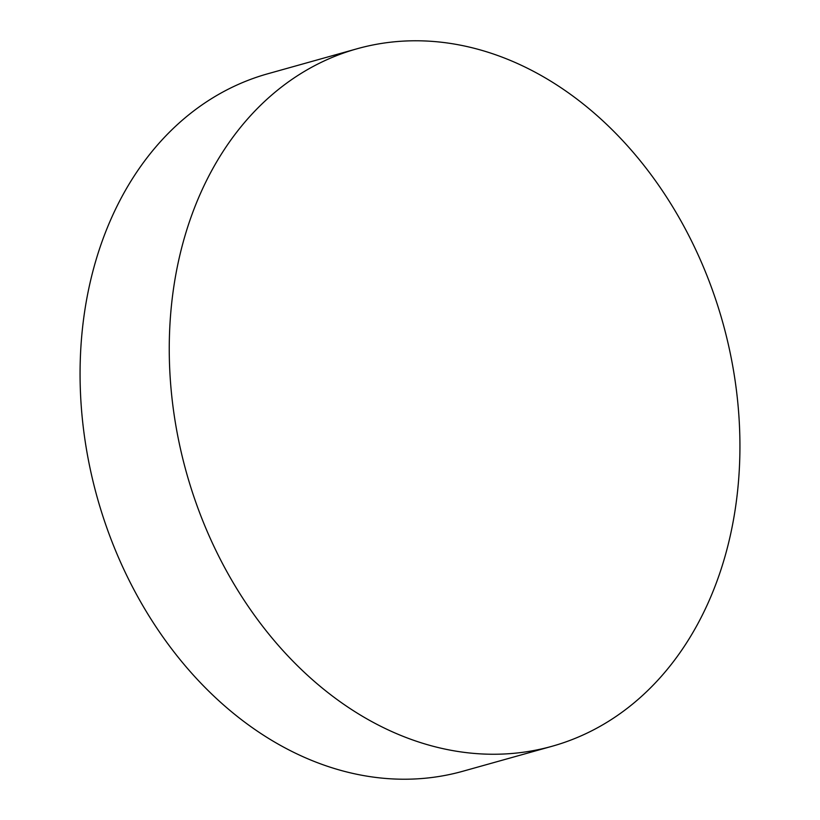 <?xml version="1.0" encoding="UTF-8"?>
<svg xmlns="http://www.w3.org/2000/svg" width="820" height="820" viewBox="0 0 820 820"><rect width="100%" height="100%" fill="white"/><g stroke="black" fill="none" stroke-linecap="round" stroke-linejoin="round"><path stroke-width="1.23" d="M356.966 48.8L267.791 73.769A362.122 278.431 74.4 0 0 80.216 362.337A362.122 278.431 74.4 0 0 463.033 771.2L552.208 746.231A362.122 278.431 74.4 0 0 739.783 457.662A362.122 278.431 74.4 0 0 356.966 48.8A362.122 278.431 74.4 0 0 169.402 337.368A362.122 278.431 74.4 0 0 552.208 746.231"/></g></svg>
